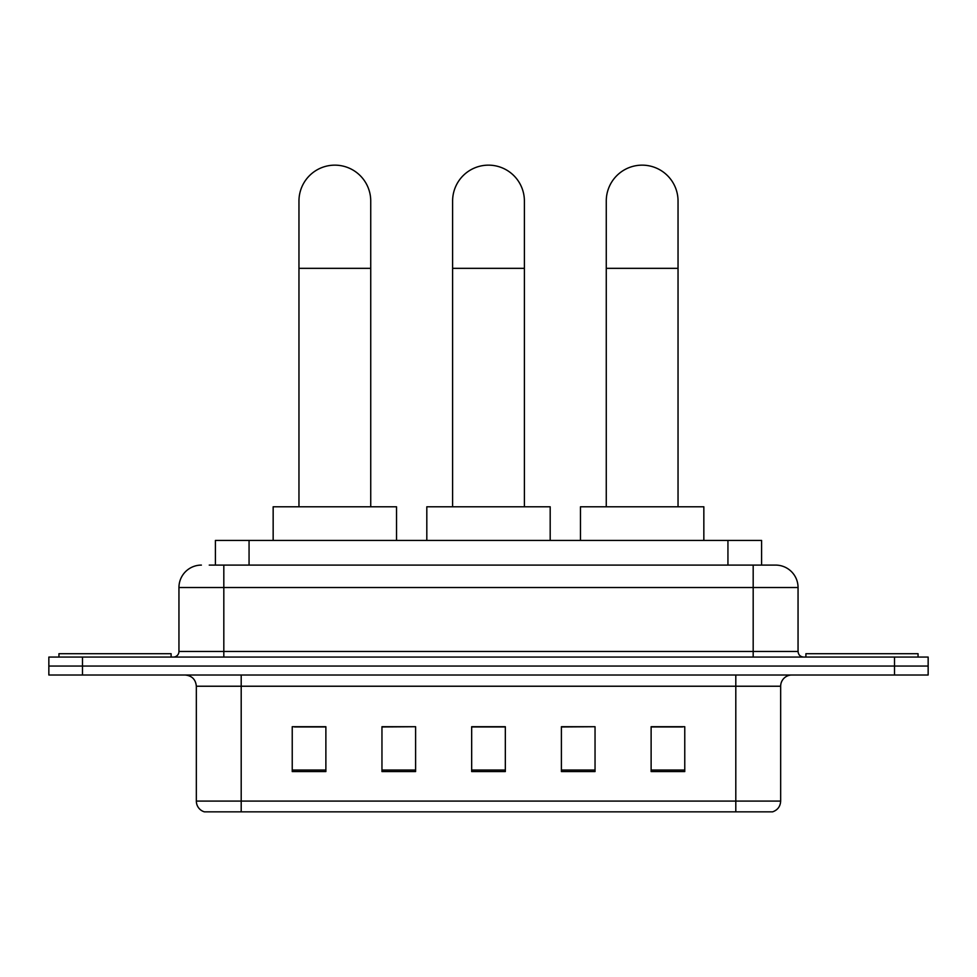 <?xml version="1.0" encoding="UTF-8"?>
<svg xmlns="http://www.w3.org/2000/svg" width="977" height="977" viewBox="0 0 977 977"><rect width="100%" height="100%" fill="white"/><g stroke="black" fill="none" stroke-linecap="round" stroke-linejoin="round"><path stroke-width="1.47" d="M215.416 565.097L215.416 540.428L761.584 540.428L761.584 565.097M209.75 565.097L767.763 565.097M209.237 565.097L223.818 565.097L223.818 587.531L178.95 587.531L178.95 651.464A5.606 5.606 0 0 1 173.344 657.069M201.384 565.097A22.434 22.434 0 0 0 178.95 587.531M775.616 565.097A22.434 22.434 0 0 1 798.05 587.531L753.182 587.531L753.182 565.097L775.274 565.097M798.05 587.531L798.05 651.464C798.38 654.871 800.248 656.739 803.656 657.069M82.495 657.069L48.85 657.069L48.85 666.045L82.495 666.045L48.85 666.045L48.85 675.009L82.495 675.009L82.495 666.045L894.505 666.045L82.495 666.045L82.495 657.069L894.505 657.069L894.505 666.045L928.15 666.045L894.505 666.045L894.505 675.009L82.495 675.009M894.505 675.009L928.15 675.009L928.15 657.069L894.505 657.069M780.66 801.079C780.354 806.452 777.668 810.043 772.587 811.85L735.803 811.85L735.803 801.079L780.66 801.079L780.66 686.233A11.211 11.211 0 0 1 791.883 675.009M735.803 811.85L204.413 811.85A11.211 11.211 0 0 1 196.34 801.079L196.34 686.233C195.669 679.418 191.932 675.681 185.117 675.009M684.767 771.574L684.767 726.717L651.122 726.717L651.122 771.574L684.767 771.574M595.042 771.574L595.042 726.717L561.396 726.717L561.396 771.574L595.042 771.574M325.878 771.574L325.878 726.717L292.233 726.717L292.233 771.574L325.878 771.574M415.604 771.574L415.604 726.717L381.958 726.717L381.958 771.574L415.604 771.574M505.329 771.574L505.329 726.717L471.671 726.717L471.671 771.574L505.329 771.574M196.34 801.079L241.197 801.079L241.197 811.85L226.029 811.85M715.628 811.85L261.372 811.85M651.122 726.949L682.532 726.949M415.604 726.717L381.958 726.949L415.604 726.717M294.468 726.949L325.878 726.949M595.042 726.717L561.396 726.949L595.042 726.717M505.329 726.949L471.671 726.949M171.097 657.069L171.097 653.711L58.95 653.711L58.95 657.069M298.962 506.782L298.962 201.042A35.893 35.893 0 0 1 334.842 165.15A35.893 35.893 0 0 1 370.735 201.042A35.893 35.893 0 0 0 334.842 165.15M370.735 506.782L370.735 201.042M396.528 540.428L396.528 506.782L273.157 506.782L273.157 540.428M452.607 506.782L452.607 201.042A35.893 35.893 0 0 1 488.5 165.15A35.893 35.893 0 0 1 524.393 201.042A35.893 35.893 0 0 0 488.5 165.15M524.393 506.782L524.393 201.042M550.185 540.428L550.185 506.782L426.815 506.782L426.815 540.428M606.265 506.782L606.265 201.042A35.893 35.893 0 0 1 642.158 165.15A35.893 35.893 0 0 1 678.038 201.042A35.893 35.893 0 0 0 642.158 165.15M678.038 506.782L678.038 201.042M703.843 540.428L703.843 506.782L580.472 506.782L580.472 540.428M918.05 657.069L918.05 653.711L805.903 653.711L805.903 657.069M249.062 565.097L249.062 540.428M727.938 565.097L727.938 540.428M223.818 657.069L223.818 651.464L798.05 651.464M178.95 651.464L223.818 651.464L223.818 587.531L753.182 587.531L753.182 657.069M735.803 675.009L735.803 686.233L196.34 686.233M780.66 686.233L735.803 686.233L735.803 801.079L241.197 801.079L241.197 675.009M505.329 770.023L471.671 770.023M415.604 770.023L381.958 770.023M325.878 770.023L292.233 770.023M595.042 770.023L561.396 770.023M684.767 770.023L651.122 770.023M298.962 268.333L370.735 268.333M452.607 268.333L524.393 268.333M606.265 268.333L678.038 268.333"/></g></svg>
